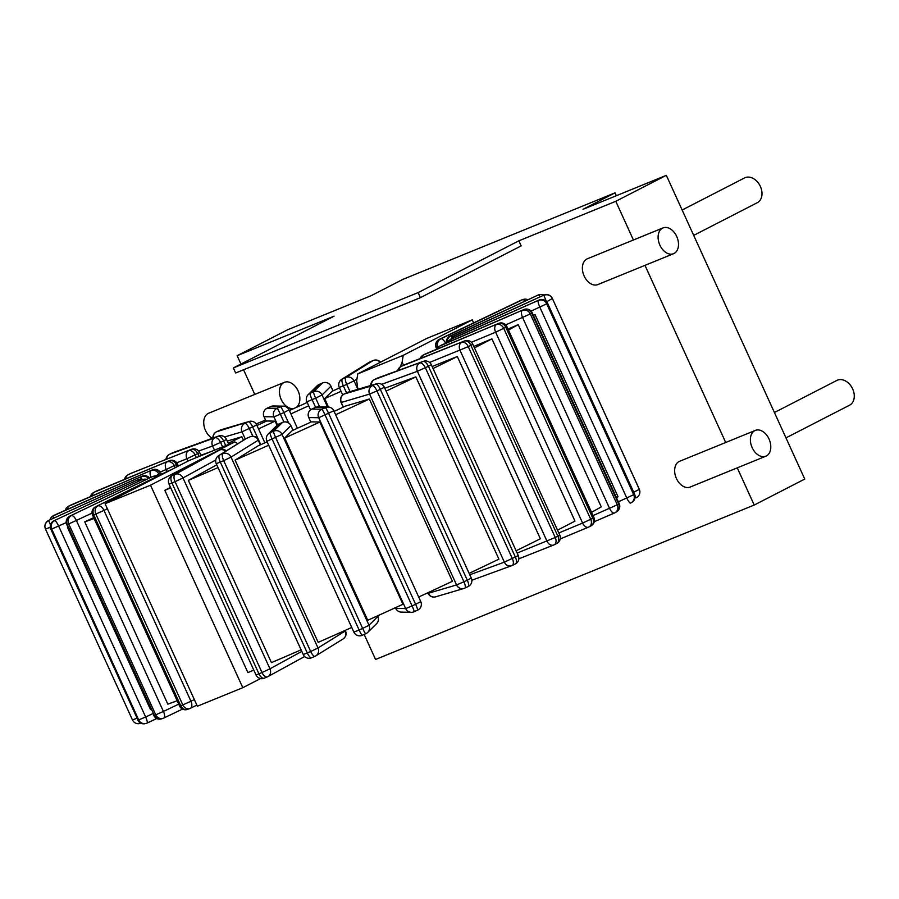 <?xml version="1.0" encoding="UTF-8"?>
<svg xmlns="http://www.w3.org/2000/svg" width="899" height="899" viewBox="0 0 899 899"><rect width="100%" height="100%" fill="white"/><g stroke="black" fill="none" stroke-linecap="round" stroke-linejoin="round"><path stroke-width="1.35" d="M125.793 478.83A6.405 4.81 -111.6 0 1 128.186 474.739A6.405 4.214 -116.7 0 0 127.961 474.841A6.405 6.405 0 0 0 124.545 479.358M130.366 473.638A6.405 4.214 63.3 0 1 130.58 473.526A6.405 4.214 63.3 0 1 130.805 473.425A6.405 4.81 -111.6 0 1 131.097 473.29A6.405 4.81 -111.6 0 1 131.4 473.189M196.342 457.569L195.184 455.018A6.405 4.214 -116.7 0 0 188.599 450.759A6.405 4.81 68.4 0 0 186.947 458.748L199.713 452.602A6.405 6.405 0 0 0 191.521 449.309A6.405 4.81 68.4 0 0 191.229 449.444A6.405 4.214 63.3 0 1 197.802 453.703L199.061 456.467M94.103 518.521A264.508 11.541 155.5 0 1 84.753 521.87L167.81 704.119A264.508 11.541 155.5 0 0 177.159 700.771M93.687 517.599L84.753 521.87M67.931 527.14A264.508 11.541 155.5 0 1 67.425 527.264L150.481 709.513A264.508 11.541 155.5 0 0 150.987 709.378M211.153 451.534L200.915 455.265M256.99 425.508A264.508 11.541 155.5 0 1 266.745 420.99L275.139 421.148A180.98 7.889 -24.5 0 0 258.53 428.89M228.267 443.241A180.98 7.889 -24.5 0 1 241.876 436.745L227.267 441.061M289.366 410.585A264.508 11.541 155.5 0 1 307.188 402.471M308.694 405.797A180.98 7.889 -24.5 0 0 290.883 413.9M341.069 391.335A180.98 7.889 -24.5 0 0 324.663 398.617L328.506 407.056M339.519 387.93A264.508 11.541 155.5 0 0 332.169 391.222L324.663 398.617M533.467 315.527A264.508 11.541 155.5 0 0 534.984 314.526L533.343 315.257M508.463 330.045A264.508 11.541 155.5 0 0 518.206 324.651L508.014 329.056M474.458 347.879A264.508 11.541 -24.5 0 0 491.933 338.856L473.795 346.418M432.138 366.511L457.31 356.532A264.508 11.541 155.5 0 1 433.048 368.511M218.041 467.581A264.508 11.541 155.5 0 1 188.385 480.369L271.442 662.619A264.508 11.541 155.5 0 0 301.098 649.831M216.794 464.828L188.385 480.369M268.689 445.219A264.508 11.541 155.5 0 1 235.1 460.119L258.182 445.803A180.98 7.889 -24.5 0 0 267.149 441.836M284.691 438.027L292.197 430.621A180.98 7.889 -24.5 0 0 311.47 421.856L319.875 422.013A264.508 11.541 155.5 0 1 284.691 438.027L367.747 620.276A264.508 11.541 155.5 0 0 402.932 604.263L319.875 422.013M384.761 388.222L415.844 376.883A264.508 11.541 155.5 0 1 386.087 391.132M334.113 411.405A180.98 7.889 -24.5 0 0 345.418 406.112L369.354 399.032A264.508 11.541 155.5 0 1 335.642 414.754M170.529 487.404L164.832 490.326L247.888 672.576A264.508 11.541 155.5 0 0 253.788 670.103M170.731 487.854A264.508 11.541 155.5 0 1 164.832 490.326M188.048 709.199A6.405 5.225 -111 0 1 187.677 709.367A6.405 5.225 -111 0 1 180.699 705.704L179.564 706.041A6.405 6.405 0 0 0 187.677 709.367L189.779 708.558A6.405 5.225 69 0 0 190.15 708.401A6.405 3.686 -116.3 0 0 190.33 708.322A6.405 3.686 -116.3 0 0 190.948 701.254L182.8 704.895L95.822 514.037L103.969 510.396A6.405 3.686 -116.3 0 0 97.867 505.901A6.405 5.225 69 0 0 95.822 514.037L93.721 514.846A6.405 5.225 -111 0 1 95.755 506.71A6.405 3.686 -116.3 0 0 95.575 506.789L95.575 506.789A6.405 3.686 -116.3 0 0 95.092 507.115M179.564 706.041L92.586 515.183L93.721 514.846L180.699 705.704L182.8 704.895A6.405 5.225 69 0 0 189.779 708.558A6.405 6.405 0 0 0 190.33 708.322L196.847 705.097M167.675 471.222A6.405 3.686 63.7 0 1 167.843 471.132A6.405 3.686 63.7 0 1 168.023 471.054A6.405 5.225 -111 0 1 168.383 470.896A6.405 6.405 0 0 0 167.843 471.132L95.575 506.789A6.405 6.405 0 0 0 92.586 515.183M237.842 443.735L234.74 441.915L189.307 460.445L105.082 503.721L197.364 706.221L242.797 687.69L260.586 678.554M473.638 322.91L472.256 319.864L426.823 338.395L357.757 373.883L356.689 380.682L357.881 389.301M168.383 470.896L170.484 470.087A6.405 6.405 0 0 1 170.664 470.02A6.405 5.225 69 0 0 170.484 470.087A6.405 5.225 69 0 0 170.125 470.244L95.755 506.71L170.125 470.244A6.405 3.686 63.7 0 1 170.394 470.166M534.984 314.526L618.04 496.776A264.508 11.541 155.5 0 1 616.523 497.776M518.206 324.651L601.262 506.901A264.508 11.541 155.5 0 1 591.52 512.295M491.933 338.856L574.989 521.105A264.508 11.541 155.5 0 1 557.515 530.129M457.31 356.532L540.355 538.771A264.508 11.541 155.5 0 1 516.105 550.761M351.745 627.457A264.508 11.541 155.5 0 1 318.156 642.369L235.1 460.119M415.844 376.883L498.9 559.133A264.508 11.541 155.5 0 1 469.143 573.371M369.354 399.032L452.411 581.282A264.508 11.541 155.5 0 1 418.698 597.003M275.139 421.148L277.038 425.328M241.876 436.745L243.472 440.252M464.907 588.07L468.109 586.553A6.405 1.888 64.7 0 0 468.199 586.53A6.405 6.405 0 0 0 471.29 578.079L467.3 580.192A6.405 1.888 64.7 0 1 468.199 586.53L464.828 588.115A6.405 6.405 0 0 1 463.906 588.463A6.405 6.113 73.5 0 0 464.749 588.148A6.405 1.888 -115.3 0 0 464.828 588.115A6.405 1.888 -115.3 0 0 463.929 581.788L456.557 584.934A6.405 6.113 73.5 0 0 463.906 588.463L435.689 596.812A6.405 6.113 -106.5 0 1 428.34 593.284L427.789 592.789M428.048 592.666L428.34 593.284L456.557 584.934L369.579 394.088L376.951 390.93A6.405 1.888 -115.3 0 0 372.467 385.649A6.405 6.113 73.5 0 0 369.579 394.088L341.362 402.437A6.405 6.113 -106.5 0 1 344.238 393.998A6.405 1.888 -115.3 0 0 344.16 394.032A6.405 6.405 0 0 0 341.058 402.471L343.452 407.033M375.827 384.064A6.405 1.888 64.7 0 1 380.322 389.334L384.311 387.222A6.405 6.405 0 0 0 376.67 383.738A6.405 6.113 73.5 0 0 375.827 384.064L347.61 392.413A6.405 6.113 -106.5 0 1 348.441 392.088A6.405 6.405 0 0 0 347.52 392.436A6.405 1.888 64.7 0 1 347.61 392.413L344.238 393.998L372.467 385.649L375.827 384.064M347.452 392.481A6.405 1.888 64.7 0 1 347.52 392.436L344.16 394.032M505.721 324.887L530.298 313.953A6.405 5.81 -119.9 0 0 522.308 310.436A6.405 2.686 66.7 0 0 522.622 317.594L609.601 508.452A6.405 2.686 66.7 0 0 614.478 512.992A6.405 2.686 66.7 0 0 614.59 512.924A6.405 5.81 -119.9 0 0 615.13 512.655A6.405 5.81 -119.9 0 0 617.276 504.8L593.025 515.599M439.263 348.149A6.405 2.686 -113.3 0 1 440.139 345.89L523.735 309.616A6.405 5.81 60.1 0 1 531.725 313.133L532.208 312.773A6.405 6.405 0 0 0 523.847 309.559A6.405 2.686 66.7 0 0 523.735 309.616L441.566 345.081A6.405 2.686 -113.3 0 1 441.679 345.014A6.405 2.686 -113.3 0 1 441.802 344.969M524.038 309.492A6.405 2.686 66.7 0 0 523.847 309.559L441.679 345.014A6.405 6.405 0 0 0 441.027 345.351A6.405 5.81 60.1 0 1 441.566 345.081L440.139 345.89A6.405 5.81 -119.9 0 0 439.6 346.16A6.405 6.405 0 0 0 436.936 349.115M616.557 511.846A6.405 6.405 0 0 0 619.186 503.631L618.703 503.979A6.405 5.81 60.1 0 1 616.557 511.846L615.13 512.655A6.405 6.405 0 0 1 614.478 512.992L594.284 521.701L614.354 513.026M424.89 354.228A6.405 5.124 62.2 0 1 425.216 354.037A6.405 5.124 62.2 0 1 425.553 353.88A6.405 3.832 -112.6 0 1 425.744 353.79A6.405 3.832 -112.6 0 1 425.935 353.712M498.63 323.404A6.405 3.832 67.4 0 0 498.439 323.494A6.405 5.124 62.2 0 1 505.834 327.337L506.924 326.652A6.405 6.405 0 0 0 498.63 323.404L425.744 353.79A6.405 6.405 0 0 0 425.216 354.037L423.148 355.127A6.405 6.405 0 0 0 420.125 358.577M591.059 525.825A6.405 6.405 0 0 0 593.902 517.509L590.733 519.285L503.755 328.427A6.405 5.124 -117.8 0 0 496.372 324.584A6.405 3.832 67.4 0 0 495.63 332.203L505.834 327.337L592.801 518.195A6.405 5.124 62.2 0 1 591.059 525.825L588.991 526.926A6.405 5.124 -117.8 0 0 590.733 519.285L582.608 523.049A6.405 3.832 67.4 0 0 588.463 527.174A6.405 3.832 67.4 0 0 588.654 527.084A6.405 5.124 -117.8 0 0 588.991 526.926A6.405 6.405 0 0 1 588.463 527.174L560.234 538.939M421.867 357.892A6.405 3.832 -112.6 0 1 423.485 354.97A6.405 5.124 -117.8 0 0 423.148 355.127M531.084 311.088L546.727 303.828A6.405 6.237 -125.4 0 0 538.366 300.536A6.405 1.416 66.1 0 0 539.838 307.2L626.817 498.057A6.405 1.416 66.1 0 0 630.592 503.069A6.405 1.416 66.1 0 0 630.649 503.035A6.405 6.237 -125.4 0 0 633.705 494.686L618.355 501.811M450.343 341.283A6.405 1.416 -113.9 0 1 450.511 339.53L539.085 300.03A6.405 6.237 54.6 0 1 547.446 303.323L547.558 303.199A6.405 6.405 0 0 0 539.142 299.996A6.405 1.416 66.1 0 0 539.085 300.03L451.219 339.024A6.405 1.416 -113.9 0 1 451.276 338.99A6.405 1.416 -113.9 0 1 451.343 338.968M539.209 299.974A6.405 1.416 66.1 0 0 539.142 299.996L451.276 338.99A6.405 6.405 0 0 0 450.174 339.62A6.405 6.237 54.6 0 1 451.219 339.024L450.511 339.53A6.405 6.237 -125.4 0 0 449.455 340.125A6.405 6.405 0 0 0 447.399 342.553M632.424 501.923A6.405 6.405 0 0 0 634.537 494.045L634.424 494.169A6.405 6.237 54.6 0 1 632.424 501.923L631.705 502.44A6.405 6.405 0 0 1 630.592 503.069L630.536 503.092M635.02 495.585L636.121 497.832A6.405 6.394 173.3 0 0 639.83 491.259L639.83 491.259A6.405 6.394 173.3 0 0 639.301 489.359L633.705 492.214M546.671 301.772L552.323 298.513A6.405 6.394 173.3 0 0 543.839 295.344L546.435 301.502M454.68 337.485L454.13 336.159L543.816 295.164A6.405 6.394 -6.7 0 1 552.301 298.333L552.301 298.333A6.405 6.405 0 0 0 543.816 295.153L454.13 336.159A6.405 6.394 173.3 0 0 451.073 339.092M639.807 491.09A6.405 6.405 0 0 0 639.279 489.18L639.279 489.191A6.405 6.394 -6.7 0 1 639.807 491.09L639.83 491.259A6.405 6.405 0 0 1 636.121 497.844L636.121 497.844M450.938 339.159A6.405 6.394 -6.7 0 1 454.107 335.979M543.917 295.108A6.405 6.405 0 0 0 539.805 294.614A6.405 6.271 77.9 0 0 538.49 295.063A6.405 1.247 65 0 1 540.277 296.76M452.332 337.181A6.405 1.247 -115 0 0 450.86 335.911L537.737 295.22A6.405 6.271 -102.1 0 1 539.052 294.782A6.405 6.405 0 0 0 537.681 295.243A6.405 1.247 65 0 1 537.681 295.243A6.405 1.247 65 0 1 537.737 295.22L450.096 336.08A6.405 1.247 -115 0 0 450.051 336.091A6.405 6.405 0 0 0 446.432 342.969M446.556 342.912A6.405 6.271 -102.1 0 1 450.096 336.08L450.86 335.911A6.405 6.271 77.9 0 0 447.297 342.598M518.858 240.82L521.162 245.888L420.429 297.648L235.65 373.006L233.347 367.949L418.125 292.591L518.858 240.82L615.793 201.297L633.424 239.988M644.976 265.351L725.707 442.488M737.27 467.851L754.216 505.036L375.568 659.461L364.174 634.447M233.347 367.949L334.08 316.178L237.145 355.712L240.943 364.039M243.562 369.781L254.777 394.414M380.524 362.185A4.945 3.618 -117.2 0 0 379.985 361.645A6.405 6.405 0 0 0 373.141 360.533A6.405 2.056 66.4 0 0 373.051 360.578A6.405 6.057 58.2 0 1 380.21 362.342M373.141 360.533L369.759 362.016A6.405 6.405 0 0 0 368.95 362.443A6.405 6.057 58.2 0 1 369.669 362.061A6.405 2.056 -113.6 0 1 369.759 362.016A6.405 2.056 -113.6 0 1 369.849 361.982M342.452 378.94A6.405 6.057 -121.8 0 0 341.732 379.322A6.405 6.405 0 0 0 339.283 387.413L343.339 385.862A6.405 2.056 -113.6 0 1 342.452 378.94L345.834 377.456A6.405 2.056 66.4 0 0 346.722 384.379L354.037 380.85A6.405 6.057 -121.8 0 0 345.834 377.456L373.051 360.578L369.669 362.061L342.452 378.94M472.256 319.864L403.19 355.352L357.757 373.883M403.19 355.352L402.134 362.151L400.269 366.916M234.74 441.915L150.515 485.19L242.797 687.69M402.134 362.151L403.527 365.208M215.996 451.601A6.405 5.495 61.3 0 1 216.153 451.5A6.405 5.495 61.3 0 1 216.58 451.298L172.181 475.593A6.405 5.495 -118.7 0 0 171.765 475.796L171.765 475.796A6.405 6.405 0 0 0 169.012 484.067L171.956 482.988A6.405 3.281 -113 0 1 172.181 475.593L175.271 474.279A6.405 3.281 67 0 0 175.035 481.684L182.98 477.953A6.405 5.495 -118.7 0 0 175.271 474.279L219.659 449.994A6.405 5.495 61.3 0 1 225.66 451.287M220.143 449.815A6.405 3.281 67 0 0 219.805 449.916A6.405 3.281 67 0 0 219.659 449.994L216.58 451.298A6.405 3.281 -113 0 1 216.726 451.231A6.405 3.281 -113 0 1 216.884 451.174M267.239 676.913L264.463 678.093A6.405 3.281 -113 0 1 264.317 678.161A6.405 3.281 -113 0 1 258.934 673.845L255.99 674.924A6.405 6.405 0 0 0 264.317 678.161L267.396 676.846A6.405 3.281 67 0 0 267.554 676.778A6.405 5.495 -118.7 0 0 267.969 676.576L267.969 676.576A6.405 5.495 -118.7 0 0 269.958 668.811L262.014 672.531A6.405 3.281 67 0 0 267.396 676.846A6.405 6.405 0 0 0 267.969 676.576L304.637 656.506M105.082 503.721L150.515 485.19M527.983 299.76A6.405 6.405 0 0 0 523.162 299.468A6.405 5.877 71.3 0 0 522.555 299.715A6.405 2.517 64.4 0 1 525.23 301.041M445.634 343.317A6.405 2.517 -115.6 0 0 440.825 338.822A6.405 5.877 71.3 0 0 438.161 347.183L438.33 347.126M520.881 300.311A6.405 2.517 64.4 0 1 520.982 300.255A6.405 2.517 64.4 0 1 521.094 300.21A6.405 5.877 -108.7 0 1 521.701 299.963A6.405 6.405 0 0 0 520.982 300.255L439.251 339.361A6.405 2.517 -115.6 0 0 439.105 339.451M437.161 348.677L436.7 347.677A6.405 5.877 -108.7 0 1 439.364 339.316A6.405 2.517 -115.6 0 0 439.251 339.361A6.405 6.405 0 0 0 436.184 347.789L438.195 347.25M237.145 355.712L287.68 329.742L370.984 295.771L402.988 279.331L615.028 192.847L583.024 209.298L666.328 175.327L615.793 201.297M615.028 192.847L616.332 195.712M666.328 175.327L804.751 479.077L754.216 505.036M774.421 412.517L836.834 380.434A13.923 10.204 62.8 0 1 852.668 388.964A13.923 10.204 62.8 0 1 849.566 405.202L785.973 437.88M682.127 210.018L744.552 177.935A13.923 10.204 62.8 0 1 760.385 186.464A13.923 10.204 62.8 0 1 757.284 202.702L693.691 235.381M418.125 292.591L420.429 297.648M322.494 382.996A6.405 0.753 65.8 0 0 322.46 383.008A6.405 6.349 45.4 0 1 330.888 386.244L330.866 386.177M327.539 407.022L322.044 394.964A6.405 6.349 -134.6 0 0 313.582 391.75L322.438 383.03A6.405 0.753 65.8 0 0 322.438 383.03L318.909 384.615A6.405 6.405 0 0 0 317.066 385.873A6.405 6.349 45.4 0 1 318.909 384.615A6.405 0.753 -114.2 0 1 318.931 384.592A6.405 0.753 -114.2 0 1 318.965 384.581M315.605 407.348L312.133 399.729A6.405 0.753 -114.2 0 1 310.054 393.335L313.582 391.75A6.405 0.753 65.8 0 0 315.661 398.145L322.044 394.964L330.888 386.244L332.99 390.851M333.035 390.829L330.922 386.188A6.405 6.405 0 0 0 322.46 383.008L318.931 384.592L310.054 393.335A6.405 6.349 -134.6 0 0 308.211 394.594A6.405 6.405 0 0 0 306.885 401.819L315.661 398.145L319.639 406.865M270.678 406.562A6.405 6.372 -88.9 0 1 273.453 405.977L273.453 405.977A6.405 6.405 0 0 0 270.655 406.562A6.405 0.584 65.3 0 1 270.655 406.562A6.405 0.584 65.3 0 1 270.678 406.562L267.149 408.18A6.405 0.584 -114.7 0 0 267.127 408.191A6.405 0.584 -114.7 0 0 267.104 408.202A6.405 6.405 0 0 0 263.98 416.664L264.014 416.675A6.405 6.372 -88.9 0 1 267.149 408.18L277.049 408.371A6.405 6.372 91.1 0 0 273.914 416.866L280.353 414.203A6.405 0.584 -114.7 0 0 277.049 408.371L280.578 406.753A6.405 0.584 65.3 0 1 283.882 412.585L289.029 409.899A6.405 6.372 91.1 0 0 280.578 406.753L270.678 406.562L267.127 408.191M252.844 436.273L249.383 428.666A6.405 1.888 -115.3 0 0 244.888 423.384A6.405 6.113 73.5 0 0 242.011 431.823L256.743 424.969A6.405 6.405 0 0 0 249.09 421.474A6.405 6.113 73.5 0 0 248.259 421.8A6.405 1.888 64.7 0 1 252.743 427.081L260.766 444.668M213.209 437.97A6.405 6.113 -106.5 0 1 216.67 431.734A6.405 1.888 -115.3 0 0 216.58 431.767A6.405 6.405 0 0 0 212.939 438.071M220.03 430.149A6.405 6.113 -106.5 0 1 220.873 429.823A6.405 6.405 0 0 0 219.952 430.183A6.405 1.888 64.7 0 1 220.03 430.149L216.67 431.734L248.259 421.8L220.03 430.149M222.57 446.87L220.57 442.477A6.405 3.124 -115.9 0 0 214.973 437.723L218.03 436.24A6.405 3.124 64.1 0 1 223.626 440.982L226.514 439.409A6.405 6.405 0 0 0 218.491 436.049A6.405 5.585 70 0 0 218.03 436.24L172.72 452.759A6.405 5.585 -110 0 1 173.181 452.568L173.181 452.568A6.405 6.405 0 0 0 172.574 452.826A6.405 3.124 64.1 0 1 172.72 452.759L169.664 454.253A6.405 3.124 -115.9 0 0 169.518 454.31A6.405 3.124 -115.9 0 0 169.259 454.467M166.63 459.187A6.405 5.585 -110 0 1 169.664 454.253L214.973 437.723A6.405 5.585 70 0 0 212.591 445.994L223.626 440.982L225.728 445.589M163.685 718.087A6.405 2.517 -115.6 0 0 163.798 718.043A6.405 2.517 -115.6 0 0 163.427 711.457L155.718 714.806A6.405 5.877 71.3 0 0 163.685 718.087M157.628 476.167A6.405 6.405 0 0 0 153.729 476.234A6.405 5.877 71.3 0 0 153.133 476.481A6.405 2.517 64.4 0 1 155.302 477.324M178.699 704.142L163.427 711.457L76.449 520.6A6.405 2.517 -115.6 0 0 71.403 515.588A6.405 5.877 71.3 0 0 68.74 523.948L92.035 513.138M151.459 477.077A6.405 2.517 64.4 0 1 151.56 477.021L69.83 516.127A6.405 6.405 0 0 0 66.762 524.567L67.279 524.443A6.405 5.877 -108.7 0 1 69.931 516.082A6.405 2.517 -115.6 0 0 69.83 516.127L69.83 516.127A6.405 2.517 -115.6 0 0 69.672 516.217M153.74 715.413A6.405 6.405 0 0 0 161.618 718.829A6.405 5.877 -108.7 0 1 154.257 715.301L66.762 524.567M151.673 476.976A6.405 5.877 -108.7 0 1 152.268 476.728A6.405 6.405 0 0 0 151.56 477.021A6.405 2.517 64.4 0 1 151.673 476.976L69.931 516.082L151.673 476.976M147.043 723.077A6.405 1.247 -115 0 0 147.099 723.054A6.405 1.247 -115 0 0 145.638 716.986L138.693 719.908A6.405 6.271 77.9 0 0 147.043 723.077M146.694 479.347A6.405 6.405 0 0 0 143.705 479.279A6.405 6.271 77.9 0 0 142.402 479.718A6.405 1.247 65 0 1 143.716 480.774M152.909 713.592L145.638 716.986L58.66 526.129A6.405 1.247 -115 0 0 54.76 520.577A6.405 6.271 77.9 0 0 51.715 529.05L66.223 522.6M141.536 479.931A6.405 1.247 65 0 1 141.581 479.897L53.951 520.757A6.405 6.405 0 0 0 50.827 529.219L50.962 529.208A6.405 6.271 -102.1 0 1 54.007 520.735A6.405 1.247 -115 0 0 53.951 520.757L53.951 520.757A6.405 1.247 -115 0 0 53.895 520.791M137.805 720.065A6.405 6.405 0 0 0 144.975 723.673A6.405 6.271 -102.1 0 1 137.94 720.065L50.827 529.219M141.637 479.886A6.405 6.271 -102.1 0 1 142.952 479.437A6.405 6.405 0 0 0 141.581 479.897A6.405 1.247 65 0 1 141.637 479.886L54.007 520.735L141.637 479.886M142.772 479.482A6.405 6.394 173.3 0 0 138.39 479.819L138.929 481.134M50.49 524.825L48.681 520.633A6.405 6.394 173.3 0 0 44.972 527.207L44.972 527.207A6.405 6.394 173.3 0 0 45.501 529.106L50.288 527.23M48.658 520.454L138.367 479.639A6.405 6.394 -6.7 0 1 143.098 479.414A6.405 6.405 0 0 0 138.367 479.639L48.658 520.454A6.405 6.405 0 0 0 44.95 527.028A6.405 6.394 -6.7 0 1 48.658 520.454L138.367 479.639M136.963 718.222L132.479 719.964A6.405 6.394 173.3 0 0 140.851 723.178A6.405 6.405 0 0 1 132.479 719.964L45.501 529.118A6.405 6.405 0 0 1 44.972 527.207L44.95 527.028M148.582 478.448A6.405 6.237 -125.4 0 0 141.267 476.773A6.405 1.416 66.1 0 0 141.21 479.066M53.412 518.285A6.405 1.416 -113.9 0 1 53.412 515.768A6.405 6.237 -125.4 0 0 52.356 516.363A6.405 6.405 0 0 0 49.895 519.892M142.109 476.212A6.405 1.416 66.1 0 0 142.042 476.234L54.187 515.228A6.405 6.405 0 0 0 53.075 515.857A6.405 6.237 54.6 0 1 54.131 515.262A6.405 1.416 -113.9 0 1 54.187 515.228A6.405 1.416 -113.9 0 1 54.243 515.206M149.56 477.976A6.405 6.405 0 0 0 142.042 476.234A6.405 1.416 66.1 0 0 141.986 476.268A6.405 6.237 54.6 0 1 149.403 478.054M159.404 475.29L158.921 474.234A6.405 5.81 -119.9 0 0 150.931 470.716A6.405 2.686 66.7 0 0 150.987 477.29M67.908 509.137A6.405 2.686 -113.3 0 1 68.762 506.182A6.405 5.81 -119.9 0 0 68.223 506.452A6.405 6.405 0 0 0 65.234 510.317M152.661 469.784A6.405 2.686 66.7 0 0 152.47 469.84L70.302 505.305A6.405 6.405 0 0 0 69.65 505.631A6.405 5.81 60.1 0 1 70.189 505.362A6.405 2.686 -113.3 0 1 70.302 505.305A6.405 2.686 -113.3 0 1 70.425 505.26M152.358 469.896A6.405 5.81 60.1 0 1 160.348 473.413L160.831 473.065A6.405 6.405 0 0 0 152.47 469.84A6.405 2.686 66.7 0 0 152.358 469.896L68.762 506.182L152.358 469.896M429.587 362.443L468.267 346.643A6.405 4.214 -116.7 0 0 461.693 342.373A6.405 4.81 68.4 0 0 460.03 350.363L547.008 541.22A6.405 4.81 68.4 0 0 553.683 545.008A6.405 4.81 68.4 0 0 553.975 544.873A6.405 4.214 -116.7 0 0 554.2 544.772A6.405 4.214 -116.7 0 0 555.245 537.49L517.161 553.065M398.898 370.253A6.405 4.81 -111.6 0 1 401.269 366.354L464.311 341.058A6.405 4.214 63.3 0 1 470.885 345.317L472.795 344.227A6.405 6.405 0 0 0 464.603 340.923A6.405 4.81 68.4 0 0 464.311 341.058L403.887 365.039A6.405 4.81 -111.6 0 1 404.179 364.904A6.405 4.81 -111.6 0 1 404.483 364.803M403.46 365.252A6.405 4.214 63.3 0 1 403.673 365.14A6.405 4.214 63.3 0 1 403.887 365.039L401.269 366.354A6.405 4.214 -116.7 0 0 401.044 366.455A6.405 6.405 0 0 0 397.695 370.691M518.847 558.83L553.683 545.008A6.405 6.405 0 0 0 554.2 544.772L556.818 543.457A6.405 6.405 0 0 0 559.774 535.074L557.863 536.175A6.405 4.214 63.3 0 1 556.818 543.457A6.405 4.214 63.3 0 1 556.593 543.558M377.243 378.209A6.405 3.124 64.1 0 1 377.378 378.131A6.405 3.124 64.1 0 1 377.524 378.074A6.405 5.585 -110 0 1 377.985 377.872A6.405 6.405 0 0 0 377.378 378.131L374.321 379.614A6.405 3.124 -115.9 0 0 374.063 379.771M423.294 361.353A6.405 5.585 70 0 0 422.833 361.544A6.405 3.124 64.1 0 1 428.43 366.298L431.318 364.713A6.405 6.405 0 0 0 423.294 361.353L377.985 377.872M471.84 580.226L511.598 565.729A6.405 6.405 0 0 0 512.205 565.471L515.262 563.988A6.405 6.405 0 0 0 518.296 555.571L504.373 562.145A6.405 5.585 70 0 0 511.598 565.729A6.405 5.585 70 0 0 512.059 565.527A6.405 3.124 -115.9 0 0 512.205 565.471A6.405 3.124 -115.9 0 0 512.351 558.639L425.373 367.781A6.405 3.124 -115.9 0 0 419.777 363.027A6.405 5.585 70 0 0 417.394 371.298L428.43 366.298L515.408 557.144A6.405 3.124 64.1 0 1 515.262 563.988A6.405 3.124 64.1 0 1 515.116 564.044L512.34 565.392M371.444 385.289A6.405 5.585 -110 0 1 374.467 379.558A6.405 3.124 -115.9 0 0 374.321 379.614A6.405 6.405 0 0 0 370.714 385.502M315.392 407.449A6.405 0.584 65.3 0 1 315.414 407.427A6.405 0.584 65.3 0 1 315.437 407.427A6.405 6.372 -88.9 0 1 318.224 406.842A6.405 6.405 0 0 0 315.414 407.427L311.919 409.045A6.405 0.584 -114.7 0 0 311.886 409.056L321.82 409.236A6.405 6.372 91.1 0 0 318.684 417.732L333.821 410.776A6.405 6.372 91.1 0 0 325.348 407.618A6.405 0.584 65.3 0 1 328.641 413.45L415.619 604.308A6.405 0.584 65.3 0 1 417.653 610.106A6.405 0.584 65.3 0 1 417.63 610.118L414.147 611.713M420.766 601.622L420.799 601.633A6.405 6.405 0 0 1 417.653 610.106L414.124 611.736A6.405 0.584 -114.7 0 0 414.124 611.736A6.405 6.405 0 0 1 411.326 612.32A6.405 6.372 91.1 0 0 414.102 611.736A6.405 0.584 -114.7 0 0 412.09 605.926L405.663 608.578A6.405 6.372 91.1 0 0 411.326 612.32L401.426 612.129A6.405 6.372 -88.9 0 1 395.751 608.387L395.729 608.342M318.224 406.842L328.124 407.033A6.405 6.405 0 0 1 333.821 410.776L420.799 601.633L415.619 604.308L412.09 605.926L325.112 415.068A6.405 0.584 -114.7 0 0 321.82 409.236L325.348 407.618L315.437 407.427L311.886 409.056A6.405 6.405 0 0 0 308.739 417.529A6.405 6.372 -88.9 0 1 311.919 409.045M353.858 632.098A6.405 6.405 0 0 0 362.319 635.29L365.848 633.705A6.405 0.753 65.8 0 0 365.871 633.683A6.405 6.349 -134.6 0 0 369.017 625.255L362.645 628.423A6.405 0.753 65.8 0 0 365.848 633.705L362.342 635.267A6.405 0.753 -114.2 0 1 362.319 635.29A6.405 0.753 -114.2 0 1 359.117 630.008L353.858 632.098L266.891 441.252L282.039 434.397A6.405 6.349 -134.6 0 0 273.588 431.183A6.405 0.753 65.8 0 0 275.667 437.577L362.645 628.423L359.117 630.008L272.139 439.162A6.405 0.753 -114.2 0 1 270.06 432.767A6.405 6.349 -134.6 0 0 268.217 434.026A6.405 6.405 0 0 0 266.891 441.252L266.913 441.195M377.838 616.467L369.017 625.255L282.039 434.397L290.86 425.609M282.5 422.429A6.405 0.753 65.8 0 0 282.466 422.44A6.405 0.753 65.8 0 0 282.443 422.463A6.405 6.349 45.4 0 1 290.894 425.677L292.984 430.273M293.029 430.25L290.916 425.62A6.405 6.405 0 0 0 282.466 422.44L278.937 424.025L270.06 432.767L273.588 431.183L282.443 422.463L278.904 424.047A6.405 6.405 0 0 0 277.061 425.306A6.405 6.349 45.4 0 1 278.904 424.047A6.405 0.753 -114.2 0 1 278.937 424.025A6.405 0.753 -114.2 0 1 278.971 424.013M315.111 656.236A6.405 6.057 -121.8 0 0 315.83 655.854L315.83 655.854A6.405 6.057 -121.8 0 0 318.01 647.977L310.683 651.505A6.405 2.056 66.4 0 0 315.021 656.281A6.405 2.056 66.4 0 0 315.111 656.236M344.946 630.502L345.227 631.098A6.405 6.057 58.2 0 1 343.047 638.975A6.405 6.405 0 0 0 345.497 630.873L318.01 647.977L231.032 457.119A6.405 6.057 -121.8 0 0 222.828 453.737A6.405 2.056 66.4 0 0 223.705 460.648L231.032 457.119L258.519 440.027A6.405 6.405 0 0 0 250.124 436.813A6.405 2.056 66.4 0 0 250.046 436.858A6.405 6.057 58.2 0 1 258.249 440.252L260.35 444.848M250.237 436.779A6.405 2.056 66.4 0 0 250.124 436.813L246.742 438.296A6.405 2.056 -113.6 0 1 246.832 438.262M314.931 656.304L311.728 657.708A6.405 2.056 -113.6 0 1 311.638 657.753A6.405 2.056 -113.6 0 1 307.301 652.989L220.322 462.131A6.405 2.056 -113.6 0 1 219.446 455.209A6.405 6.057 -121.8 0 0 218.727 455.591L218.727 455.591A6.405 6.405 0 0 0 216.266 463.693L223.705 460.648L310.683 651.505L303.244 654.551L216.266 463.693M246.663 438.341A6.405 2.056 -113.6 0 1 246.742 438.296A6.405 6.405 0 0 0 245.933 438.712A6.405 6.057 58.2 0 1 246.663 438.341L219.446 455.209L246.663 438.341M175.204 467.682L174.327 465.772A6.405 5.124 -117.8 0 0 166.944 461.917A6.405 3.832 67.4 0 0 166.203 469.536L177.496 463.996A6.405 6.405 0 0 0 169.203 460.738A6.405 3.832 67.4 0 0 169.012 460.827A6.405 5.124 62.2 0 1 176.395 464.671L177.283 466.615M92.406 495.765A6.405 3.832 -112.6 0 1 94.058 492.304A6.405 5.124 -117.8 0 0 93.721 492.461A6.405 6.405 0 0 0 90.496 496.596M95.463 491.562A6.405 5.124 62.2 0 1 95.788 491.371A6.405 5.124 62.2 0 1 96.126 491.214A6.405 3.832 -112.6 0 1 96.317 491.124A6.405 3.832 -112.6 0 1 96.508 491.056M663.046 227.908L587.317 258.8A13.923 9.451 67.8 0 0 586.8 259.036A13.923 9.451 67.8 0 0 583.979 275.633A13.923 9.451 67.8 0 0 597.835 284.578L673.565 253.698A13.923 9.451 67.8 0 0 674.07 253.462A13.923 9.451 67.8 0 0 676.891 236.853A13.923 9.451 67.8 0 0 663.046 227.908A13.923 9.451 67.8 0 0 662.529 228.144A13.923 9.451 67.8 0 0 659.709 244.753A13.923 9.451 67.8 0 0 673.565 253.698M755.329 430.407L679.599 461.299A13.923 9.451 67.8 0 0 679.093 461.524A13.923 9.451 67.8 0 0 676.262 478.133A13.923 9.451 67.8 0 0 690.117 487.078L765.847 456.198A13.923 9.451 67.8 0 0 766.353 455.962A13.923 9.451 67.8 0 0 769.173 439.353A13.923 9.451 67.8 0 0 755.329 430.407A13.923 9.451 67.8 0 0 754.823 430.643A13.923 9.451 67.8 0 0 751.991 447.252A13.923 9.451 67.8 0 0 765.847 456.198M294.321 408.326A13.923 9.451 -112.2 0 1 280.893 398.751A13.923 9.451 -112.2 0 1 283.893 382.569A13.923 9.451 -112.2 0 1 284.399 382.333A13.923 9.451 -112.2 0 1 298.075 390.885A13.923 9.451 -112.2 0 1 295.94 407.584M212.344 438.285A13.923 9.451 -112.2 0 1 203.972 425.463A13.923 9.451 -112.2 0 1 208.163 413.45A13.923 9.451 -112.2 0 1 208.669 413.214L284.399 382.333M130.805 473.425L191.229 449.444L130.805 473.425M176.766 462.783L186.947 458.748L188.026 461.097M194.341 699.579L190.948 701.254L103.969 510.396L107.363 508.722M463.929 581.788L376.951 390.93L380.322 389.334L467.3 580.192L463.929 581.788M617.276 504.8L530.298 313.953L531.725 313.133L618.703 503.979L617.276 504.8M498.439 323.494L423.485 354.97L498.439 323.494M558.807 532.972L582.608 523.049L495.63 332.203L471.424 342.283M633.705 494.686L546.727 303.828L547.446 303.323L634.424 494.169L633.705 494.686M639.301 489.359L552.301 298.333L639.301 489.359M357.881 389.267L354.037 380.85L356.948 379.052M350.026 391.627L346.722 384.379L343.339 385.862L346.553 392.897M226.368 450.849A6.405 6.405 0 0 0 219.805 449.916L216.726 451.231A6.405 6.405 0 0 0 216.153 451.5L171.765 475.796M258.934 673.845L171.956 482.988L175.035 481.684L262.014 672.531L258.934 673.845M301.806 651.382L269.958 668.811L182.98 477.953L215.771 460.007M440.825 338.822L522.555 299.715L440.825 338.822M306.907 401.763L310.56 409.877M288.579 422.912L283.882 412.585L280.353 414.203L283.893 421.991M263.991 416.619L266.082 421.294L264.014 416.675L273.914 416.866L277.566 424.867M224.581 436.981L242.011 431.823L245.326 439.094M219.873 430.216A6.405 1.888 64.7 0 1 219.952 430.183L216.58 431.767M172.439 452.905A6.405 3.124 64.1 0 1 172.574 452.826L169.518 454.31A6.405 6.405 0 0 0 165.933 459.468M198.701 451.051L212.591 445.994L214.501 450.163M161.618 718.829L163.079 718.335A6.405 6.405 0 0 0 163.798 718.043L182.497 709.097L163.899 717.986M67.279 524.443L68.74 523.948L155.718 714.806L154.257 715.301L67.279 524.443M156.786 718.526L147.144 723.021M50.962 529.208L51.715 529.05L138.693 719.908L137.94 720.065L50.962 529.208M53.412 515.768L141.986 476.268L53.412 515.768M155.628 475.897L160.348 473.413L160.876 474.571M555.245 537.49L468.267 346.643L470.885 345.317L557.863 536.175L555.245 537.49M422.833 361.544L374.467 379.558L422.833 361.544M469.784 574.764L504.373 562.145L417.394 371.298L381.67 384.322M395.436 607.702L395.751 608.387L405.663 608.578L318.684 417.732L308.773 417.541L310.874 422.125M376.569 623.692A6.405 6.349 45.4 0 0 377.872 616.523L377.558 615.837L377.895 616.478A6.405 6.405 0 0 1 376.569 623.692L367.713 632.424A6.405 6.405 0 0 1 365.848 633.705M160.236 472.02L166.203 469.536L167.09 471.503M94.058 492.304L169.012 460.827L94.058 492.304M191.521 449.309L131.097 473.29A6.405 6.405 0 0 0 130.58 473.526L127.961 474.841M201.084 455.636L199.713 452.602M343.193 407.157L341.058 402.471M428.036 593.329A6.405 6.405 0 0 0 435.689 596.812M471.29 578.079L384.311 387.222M376.67 383.738L348.441 392.088M619.186 503.631L532.208 312.773M441.027 345.351L439.6 346.16M593.902 517.509L506.924 326.652M634.537 494.045L547.558 303.199M450.174 339.62L449.455 340.125M639.279 489.18L552.301 298.333M543.816 295.153L454.107 335.968A6.405 6.405 0 0 0 450.927 339.159M539.805 294.614L539.052 294.782M537.681 295.243L450.051 336.091M368.95 362.443L341.732 379.322M342.721 394.964L339.283 387.413M255.99 674.924L169.012 484.067M523.162 299.468L521.701 299.963M436.813 349.172L436.184 347.789M317.066 385.873L308.211 394.594M297.423 428.261L289.062 409.91A6.405 6.405 0 0 0 283.354 406.168L273.453 405.977M264.89 442.847L256.743 424.969M249.09 421.474L220.873 429.823M218.491 436.049L173.181 452.568M228.762 444.353L226.514 439.409M153.729 476.234L152.268 476.728M156.797 718.537L147.099 723.054A6.405 6.405 0 0 1 145.728 723.515L144.975 723.673M143.705 479.279L142.952 479.437M132.479 719.964L45.501 529.106M53.075 515.857L52.356 516.363M69.65 505.631L68.223 506.452M161.404 474.312L160.831 473.065M559.774 535.074L472.795 344.227M464.603 340.923L404.179 364.904A6.405 6.405 0 0 0 403.673 365.14L401.044 366.455M518.296 555.571L431.318 364.713M395.414 607.702L395.717 608.376A6.405 6.405 0 0 0 401.426 612.129M310.84 422.137L308.739 417.529M277.061 425.306L268.217 434.026M343.047 638.975L315.83 655.854A6.405 6.405 0 0 1 315.021 656.281L311.638 657.753A6.405 6.405 0 0 1 303.244 654.551M260.654 444.713L258.519 440.027M245.933 438.712L218.727 455.591M169.203 460.738L96.317 491.124A6.405 6.405 0 0 0 95.788 491.371L93.721 492.461M178.418 466.03L177.496 463.996M293.636 408.64L289.287 410.416M265.542 420.091L256.148 423.923"/></g></svg>

